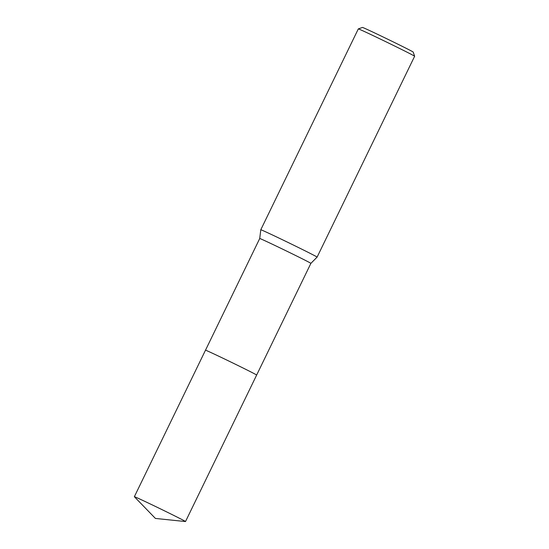<?xml version="1.0" encoding="UTF-8"?>
<svg xmlns="http://www.w3.org/2000/svg" width="549" height="549" viewBox="0 0 549 549"><rect width="100%" height="100%" fill="white"/><g stroke="black" fill="none" stroke-linecap="round" stroke-linejoin="round"><path stroke-width="0.82" d="M185.514 521.543A28.438 0.446 -154.1 0 0 171.528 514.303A28.438 0.446 -154.1 0 0 134.361 496.701A28.438 0.446 -154.1 0 0 134.375 496.735L155.415 518.434L185.487 521.55A28.438 0.446 -154.1 0 0 185.514 521.543L310.885 263.362A28.431 0.446 -154.1 0 0 310.885 263.362A28.431 0.446 -154.1 0 0 291.354 253.398A28.431 0.446 -154.1 0 0 262.504 239.645A28.431 0.446 -154.1 0 0 259.725 238.52L260.789 229.757L358.319 28.905A31.307 0.494 -154.1 0 0 358.319 28.905A31.307 0.494 -154.1 0 1 361.372 30.14A31.307 0.494 -154.1 0 1 392.926 45.176A31.307 0.494 -154.1 0 1 414.639 56.245A31.307 0.494 -154.1 0 0 414.639 56.245L317.109 257.104A31.307 0.494 -154.1 0 0 317.109 257.104A31.307 0.494 -154.1 0 0 295.616 246.137A31.307 0.494 -154.1 0 0 263.843 230.999A31.307 0.494 -154.1 0 0 260.789 229.757M134.361 496.701L205.491 350.207A28.438 0.446 -154.1 0 1 242.658 367.809A28.438 0.446 -154.1 0 1 256.651 375.049A28.431 0.446 -154.1 0 0 237.127 365.085A28.431 0.446 -154.1 0 0 208.27 351.333M414.639 56.245L413.191 52.059A28.177 0.439 -154.1 0 0 393.654 42.101A28.177 0.439 -154.1 0 0 365.25 28.569A28.177 0.439 -154.1 0 0 362.512 27.45L358.325 28.898M310.885 263.362L317.109 257.11M205.498 350.207L259.725 238.52"/></g></svg>

